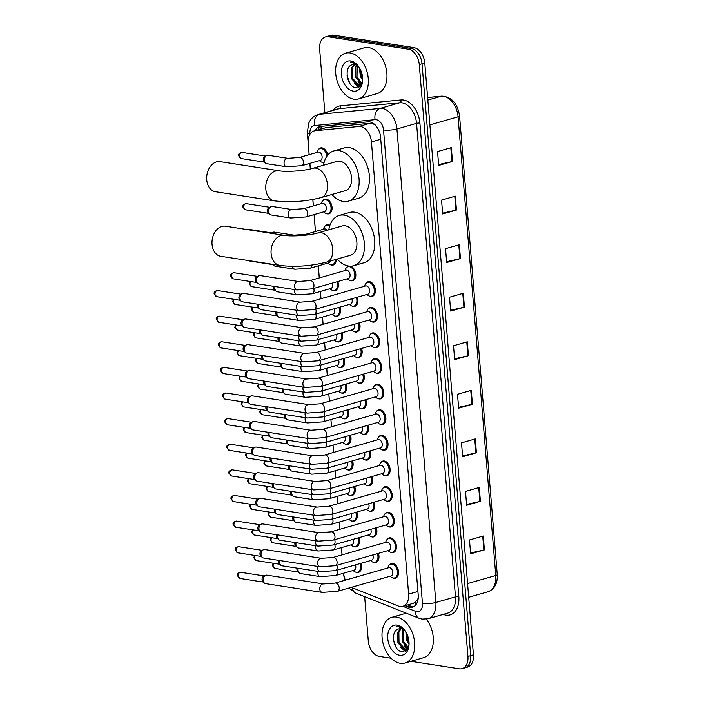 <?xml version="1.0" encoding="UTF-8"?>
<svg xmlns="http://www.w3.org/2000/svg" width="704" height="704" viewBox="0 0 704 704"><rect width="100%" height="100%" fill="white"/><g stroke="black" fill="none" stroke-linecap="round" stroke-linejoin="round"><path stroke-width="1.06" d="M358.882 537.68A7.612 4.998 74 0 1 356.312 546.823A7.612 4.998 74 0 1 354.825 546.902A7.612 4.998 74 0 1 353.654 546.55M356.778 512.063A7.612 4.998 74 0 1 354.2 521.206A7.612 4.998 74 0 1 352.713 521.286A7.612 4.998 74 0 1 351.551 520.934M354.666 486.446A7.612 4.998 74 0 1 352.097 495.59A7.612 4.998 74 0 1 350.61 495.669A7.612 4.998 74 0 1 349.448 495.317M352.563 460.83A7.612 4.998 74 0 1 349.994 469.973A7.612 4.998 74 0 1 348.506 470.052A7.612 4.998 74 0 1 347.345 469.7M350.46 435.213A7.612 4.998 74 0 1 347.882 444.356A7.612 4.998 74 0 1 346.394 444.444A7.612 4.998 74 0 1 345.233 444.083M348.348 409.596A7.612 4.998 74 0 1 345.778 418.739A7.612 4.998 74 0 1 344.291 418.827A7.612 4.998 74 0 1 343.13 418.466M346.245 383.979A7.612 4.998 74 0 1 343.675 393.122A7.612 4.998 74 0 1 342.188 393.21A7.612 4.998 74 0 1 341.026 392.85M344.142 358.362A7.612 4.998 74 0 1 341.563 367.506A7.612 4.998 74 0 1 340.076 367.594A7.612 4.998 74 0 1 338.914 367.233M342.03 332.746A7.612 4.998 74 0 1 339.46 341.889A7.612 4.998 74 0 1 337.973 341.977A7.612 4.998 74 0 1 336.811 341.616M339.926 307.129A7.612 4.998 74 0 1 337.357 316.272A7.612 4.998 74 0 1 335.87 316.36A7.612 4.998 74 0 1 334.708 315.999M337.823 281.512A7.612 4.998 74 0 1 335.245 290.655A7.612 4.998 74 0 1 333.758 290.743A7.612 4.998 74 0 1 332.596 290.382M336.292 259.31A7.612 4.998 74 0 1 333.142 265.038A7.612 4.998 74 0 1 331.654 265.126A7.612 4.998 74 0 1 330.493 264.766M324.738 226.433A7.612 4.998 74 0 1 326.841 224.796A7.612 4.998 74 0 1 328.328 224.708A7.612 4.998 74 0 1 329.947 225.306M322.634 200.816A7.612 4.998 74 0 1 324.738 199.179A7.612 4.998 74 0 1 326.225 199.091A7.612 4.998 74 0 1 331.901 206.202A7.612 4.998 74 0 1 328.926 213.805A7.612 4.998 74 0 1 327.439 213.893A7.612 4.998 74 0 1 326.278 213.532M324.042 162.694A7.612 4.998 74 0 1 323.233 162.659A7.612 4.998 74 0 1 322.071 162.298M318.419 149.582A7.612 4.998 74 0 1 320.522 147.946A7.612 4.998 74 0 1 322.01 147.858A7.612 4.998 74 0 1 327.712 155.126M360.985 563.297A7.612 4.998 74 0 1 358.415 572.44A7.612 4.998 74 0 1 356.928 572.519A7.612 4.998 74 0 1 355.766 572.167M376.323 527.736A7.612 4.998 74 0 1 373.754 536.879A7.612 4.998 74 0 1 372.258 536.967A7.612 4.998 74 0 1 371.096 536.606M374.211 502.119A7.612 4.998 74 0 1 371.642 511.262A7.612 4.998 74 0 1 370.154 511.35A7.612 4.998 74 0 1 368.993 510.99M372.108 476.502A7.612 4.998 74 0 1 369.538 485.646A7.612 4.998 74 0 1 368.051 485.734A7.612 4.998 74 0 1 366.89 485.373M370.005 450.886A7.612 4.998 74 0 1 367.435 460.029A7.612 4.998 74 0 1 365.939 460.117A7.612 4.998 74 0 1 364.778 459.756M367.893 425.269A7.612 4.998 74 0 1 365.323 434.412A7.612 4.998 74 0 1 363.836 434.5A7.612 4.998 74 0 1 362.674 434.139M365.79 399.652A7.612 4.998 74 0 1 363.22 408.795A7.612 4.998 74 0 1 361.733 408.883A7.612 4.998 74 0 1 360.571 408.522M363.686 374.035A7.612 4.998 74 0 1 361.117 383.178A7.612 4.998 74 0 1 359.621 383.266A7.612 4.998 74 0 1 358.459 382.906M361.583 348.418A7.612 4.998 74 0 1 359.005 357.562A7.612 4.998 74 0 1 357.518 357.65A7.612 4.998 74 0 1 356.356 357.289M359.471 322.802A7.612 4.998 74 0 1 356.902 331.945A7.612 4.998 74 0 1 355.414 332.033A7.612 4.998 74 0 1 354.253 331.672M357.368 297.185A7.612 4.998 74 0 1 354.798 306.328A7.612 4.998 74 0 1 353.302 306.416A7.612 4.998 74 0 1 352.141 306.055M350.618 266.156A7.612 4.998 74 0 1 355.731 273.566A7.612 4.998 74 0 1 352.686 280.711A7.612 4.998 74 0 1 351.199 280.799A7.612 4.998 74 0 1 350.038 280.438M346.394 267.722A7.612 4.998 74 0 1 348.498 266.086A7.612 4.998 74 0 1 348.718 266.033M378.426 553.353A7.612 4.998 74 0 1 375.857 562.496A7.612 4.998 74 0 1 374.37 562.584A7.612 4.998 74 0 1 373.208 562.223M376.473 411.479A7.612 4.998 74 0 1 378.576 409.842A7.612 4.998 74 0 1 380.063 409.763A7.612 4.998 74 0 1 385.73 416.874A7.612 4.998 74 0 1 382.765 424.468A7.612 4.998 74 0 1 381.278 424.556A7.612 4.998 74 0 1 380.116 424.195M374.361 385.862A7.612 4.998 74 0 1 376.464 384.226A7.612 4.998 74 0 1 377.951 384.146A7.612 4.998 74 0 1 383.627 391.257A7.612 4.998 74 0 1 380.662 398.851A7.612 4.998 74 0 1 379.174 398.939A7.612 4.998 74 0 1 378.013 398.578M384.894 513.946A7.612 4.998 74 0 1 386.998 512.31A7.612 4.998 74 0 1 388.485 512.222A7.612 4.998 74 0 1 394.161 519.332A7.612 4.998 74 0 1 391.186 526.935A7.612 4.998 74 0 1 389.699 527.023A7.612 4.998 74 0 1 388.538 526.662M372.258 360.246A7.612 4.998 74 0 1 374.361 358.609A7.612 4.998 74 0 1 375.848 358.53A7.612 4.998 74 0 1 381.524 365.64A7.612 4.998 74 0 1 378.55 373.234A7.612 4.998 74 0 1 377.062 373.322A7.612 4.998 74 0 1 375.901 372.962M386.998 539.563A7.612 4.998 74 0 1 389.101 537.926A7.612 4.998 74 0 1 390.588 537.838A7.612 4.998 74 0 1 396.264 544.949A7.612 4.998 74 0 1 393.298 552.552A7.612 4.998 74 0 1 391.811 552.64A7.612 4.998 74 0 1 390.65 552.279M378.576 437.096A7.612 4.998 74 0 1 380.679 435.459A7.612 4.998 74 0 1 382.166 435.38A7.612 4.998 74 0 1 387.842 442.482A7.612 4.998 74 0 1 384.868 450.085A7.612 4.998 74 0 1 383.381 450.173A7.612 4.998 74 0 1 382.219 449.812M382.791 488.33A7.612 4.998 74 0 1 384.894 486.693A7.612 4.998 74 0 1 386.382 486.614A7.612 4.998 74 0 1 392.049 493.715A7.612 4.998 74 0 1 389.083 501.318A7.612 4.998 74 0 1 387.596 501.406A7.612 4.998 74 0 1 386.434 501.046M380.679 462.713A7.612 4.998 74 0 1 382.782 461.076A7.612 4.998 74 0 1 384.27 460.997A7.612 4.998 74 0 1 389.946 468.098A7.612 4.998 74 0 1 386.98 475.702A7.612 4.998 74 0 1 385.493 475.79A7.612 4.998 74 0 1 384.331 475.429M370.154 334.629A7.612 4.998 74 0 1 372.258 332.992A7.612 4.998 74 0 1 373.745 332.913A7.612 4.998 74 0 1 379.412 340.023A7.612 4.998 74 0 1 376.446 347.618A7.612 4.998 74 0 1 374.959 347.706A7.612 4.998 74 0 1 373.798 347.345M368.042 309.012A7.612 4.998 74 0 1 370.146 307.375A7.612 4.998 74 0 1 371.633 307.296A7.612 4.998 74 0 1 377.309 314.406A7.612 4.998 74 0 1 374.343 322.01A7.612 4.998 74 0 1 372.856 322.089A7.612 4.998 74 0 1 371.694 321.728M365.939 283.395A7.612 4.998 74 0 1 368.042 281.758A7.612 4.998 74 0 1 369.53 281.679A7.612 4.998 74 0 1 375.206 288.79A7.612 4.998 74 0 1 372.231 296.393A7.612 4.998 74 0 1 370.744 296.472A7.612 4.998 74 0 1 369.582 296.111M389.11 565.18A7.612 4.998 74 0 1 391.213 563.543A7.612 4.998 74 0 1 392.7 563.455A7.612 4.998 74 0 1 398.367 570.566A7.612 4.998 74 0 1 395.402 578.169A7.612 4.998 74 0 1 393.914 578.257A7.612 4.998 74 0 1 392.753 577.896M351.472 587.303A14.265 9.381 -106 0 0 352.757 587.928L398.279 606.012A14.265 9.381 -106 0 0 399.995 606.487A14.265 9.381 -106 0 0 402.785 606.329A14.265 9.381 -106 0 0 408.619 594.132L371.448 141.926A14.265 9.381 -106 0 0 358.855 126.491L315.172 130.742A14.265 9.381 -106 0 0 314.063 130.953A14.265 9.381 -106 0 0 308.22 143.158L309.17 154.66M377.52 127.899L376.191 126.306C374.352 124.133 372.302 123.121 370.058 123.279L326.366 127.538L314.063 130.953M402.785 606.329L413.574 603.24L417.102 600.239A4.752 3.124 -106 0 0 418.07 599.386M418.246 597.819A14.265 9.381 74 0 1 417.102 600.239M343.578 573.223A14.265 9.381 -106 0 0 345.426 580.131M309.883 163.363L310.341 168.951M312.858 199.505L313.377 205.894M314.098 214.597L315.489 231.51M318.305 265.83L319.299 277.922M320.417 291.447L321.006 298.707M322.52 317.064L323.118 324.324M324.623 342.681L325.222 349.941L324.588 342.69M326.735 368.298L327.325 375.558M328.838 393.914L329.437 401.174M331.505 426.8L330.906 419.54L331.54 426.791M333.054 445.148L333.643 452.408M335.157 470.765L335.755 478.025M337.26 496.382L337.858 503.642M339.372 521.998L339.962 529.258L339.328 522.007M341.475 547.615L342.074 554.875M404.914 605.722L407.88 606.901A14.265 9.381 -106 0 0 409.596 607.376A14.265 9.381 -106 0 0 412.386 607.218A14.265 9.381 -106 0 0 418.22 595.021L380.582 137.254A14.265 9.381 -106 0 0 367.998 121.818L320.804 126.412A14.265 9.381 -106 0 0 319.695 126.623A14.265 9.381 -106 0 0 315.207 130.627M413.714 606.663A14.265 9.381 74 0 1 412.35 606.584A14.265 9.381 74 0 1 410.634 606.109L407.669 604.93M391.142 658.231L379.21 656.383A14.265 9.381 74 0 1 368.298 641.001L364.654 596.658M324.861 112.631L319.642 49.139A14.265 9.381 74 0 1 325.477 36.942A14.265 9.381 74 0 1 328.266 36.784L408.364 49.192A14.265 9.381 74 0 1 419.276 64.583L467.931 656.445A14.265 9.381 74 0 1 462.097 668.642A14.265 9.381 74 0 1 459.307 668.8L410.96 661.302M325.477 36.942L330.986 35.358A14.265 9.381 74 0 1 333.775 35.2L413.873 47.617A14.265 9.381 74 0 1 424.785 62.999L473.44 654.861L470.686 655.653A14.265 9.381 74 0 1 464.851 667.85A14.265 9.381 74 0 0 470.686 655.653L422.03 63.791L470.686 655.653L467.931 656.445M413.873 47.617L411.118 48.4A14.265 9.381 74 0 1 422.03 63.791A14.265 9.381 74 0 0 411.118 48.4L331.021 35.992L411.118 48.4L408.364 49.192M328.231 36.15A14.265 9.381 74 0 1 331.021 35.992A14.265 9.381 74 0 0 328.231 36.15M317.97 129.835A14.265 9.381 74 0 1 321.13 126.377M451.326 147.602L437.545 151.545L438.689 165.422L452.47 161.471L451.326 147.602M438.618 164.578L451.95 161.603A3.802 0.836 -4.7 0 0 452.47 161.471M455.321 196.152L441.54 200.103L442.684 213.972L456.456 210.021L455.321 196.152M442.614 213.136L455.937 210.153A3.802 0.836 -4.7 0 0 456.456 210.021M459.307 244.702L445.535 248.653L446.67 262.522L460.451 258.57L459.307 244.702M446.6 261.686L459.932 258.702A3.802 0.836 -4.7 0 0 460.451 258.57M463.302 293.251L449.522 297.202L450.666 311.071L464.438 307.12L463.302 293.251M450.595 310.235L463.927 307.252A3.802 0.836 -4.7 0 0 464.438 307.12M483.261 536.008L469.48 539.959L470.624 553.828L484.396 549.877L483.261 536.008M470.554 552.992L483.886 550.009A3.802 0.836 -4.7 0 0 484.396 549.877M479.266 487.458L465.494 491.41L466.629 505.278L480.41 501.327L479.266 487.458M466.558 504.442L479.89 501.459A3.802 0.836 -4.7 0 0 480.41 501.327M475.279 438.909L461.498 442.86L462.642 456.729L476.414 452.778L475.279 438.909M462.572 455.893L475.895 452.91A3.802 0.836 -4.7 0 0 476.414 452.778M471.284 390.359L457.503 394.302L458.647 408.179L472.428 404.228L471.284 390.359M458.577 407.334L471.909 404.36A3.802 0.836 -4.7 0 0 472.428 404.228M467.289 341.801L453.517 345.752L454.652 359.621L468.433 355.678L467.289 341.801M454.582 358.785L467.914 355.81A3.802 0.836 -4.7 0 0 468.433 355.678M473.44 654.861A14.265 9.381 74 0 1 467.606 667.058L462.097 668.642M396.475 617.065A23.778 15.629 74 0 1 414.198 639.276A23.778 15.629 74 0 1 404.923 663.036A23.778 15.629 74 0 1 400.277 663.3A23.778 15.629 74 0 1 382.554 641.08A23.778 15.629 74 0 1 391.82 617.329A23.778 15.629 74 0 1 396.475 617.065M426.272 619.124A23.778 15.629 74 0 1 433.294 642.189A23.778 15.629 74 0 1 423.526 657.703L404.923 663.036M401.086 628.76L398.878 631.875L399.01 642.532L405.082 648.956L406.428 649.009M400.506 628.69L397.786 632.192L397.918 642.849L403.99 649.273L405.891 649.202L408.505 646.967M403.621 629.825L403.383 641.282L408.294 647.319M402.952 629.429L402.16 630.934L402.292 641.59L407.871 647.891M406.727 633.6L407.757 640.024L409.042 642.602M405.856 631.99L406.666 640.341L409.042 644.398M405.891 649.202L407.862 648.516M398.869 628.857L398.71 628.91A10.745 7.066 74 0 1 398.86 628.866A10.745 7.066 74 0 1 400.963 628.742A10.745 7.066 74 0 1 405.601 631.576M398.71 628.91C389.831 630.538 393.36 650.602 401.57 651.684L406.498 650.364L409.033 644.503M399.617 655.257A15.506 10.19 74 0 1 387.763 638.537A15.506 10.19 74 0 1 397.135 625.108A15.506 10.19 74 0 1 404.835 630.45A15.506 10.19 74 0 1 409.006 645.014A15.506 10.19 74 0 1 399.617 655.257M405.073 630.784L403.999 629.517L398.332 626.243L396.581 626.199L398.658 626.551L405.39 631.25M407.053 649.757A23.778 15.629 74 0 1 406.534 649.018M406.498 648.974A23.778 15.629 74 0 1 404.29 645.198M405.029 646.034L407.238 648.507M400.655 647.293L405.231 651.279M406.859 647.46L407.598 648.182M402.486 648.71L405.618 651.059M393.466 639.804L396.167 647.39M225.403 226.186A15.215 10.974 98.8 0 0 212.045 244.385A15.215 10.974 98.8 0 0 220.739 256.265L279.805 265.417A15.215 10.974 -81.2 0 1 271.11 253.537A15.215 10.974 -81.2 0 1 284.46 235.347L225.403 226.186M318.138 232.857A15.215 10.006 -106 0 1 321.121 232.69A15.215 10.006 -106 0 1 332.754 249.102A15.215 10.006 -106 0 1 326.524 262.108L350.636 255.2A15.215 10.006 -106 0 0 356.576 239.994A15.215 10.006 -106 0 0 345.233 225.773A15.215 10.006 -106 0 0 342.25 225.949L318.138 232.857C310.077 235.435 291.518 236.702 284.46 235.347M328.812 229.803A26.154 17.195 74 0 1 339.24 215.433A26.154 17.195 74 0 1 344.353 215.142A26.154 17.195 74 0 1 363.854 239.58A26.154 17.195 74 0 1 353.654 265.716A26.154 17.195 74 0 1 348.533 266.006A26.154 17.195 74 0 1 337.198 259.054M339.24 215.433L349.571 212.467A26.154 17.195 74 0 1 354.684 212.177A26.154 17.195 74 0 1 374.185 236.623A26.154 17.195 74 0 1 363.986 262.75L353.654 265.716M220.088 161.638A15.215 10.974 98.8 0 0 206.738 179.837A15.215 10.974 98.8 0 0 215.433 191.717L274.49 200.869A15.215 10.974 -81.2 0 1 265.804 188.989A15.215 10.974 -81.2 0 1 279.154 170.79L220.088 161.638M312.831 168.309A15.215 10.006 -106 0 1 315.814 168.142A15.215 10.006 -106 0 1 327.448 184.554A15.215 10.006 -106 0 1 321.218 197.56L345.33 190.652A15.215 10.006 -106 0 0 351.27 175.446A15.215 10.006 -106 0 0 339.918 161.225A15.215 10.006 -106 0 0 336.943 161.392L312.831 168.309C304.77 170.887 286.211 172.154 279.154 170.79M323.506 165.246A26.154 17.195 74 0 1 333.934 150.885A26.154 17.195 74 0 1 339.046 150.594A26.154 17.195 74 0 1 358.547 175.032A26.154 17.195 74 0 1 348.348 201.159A26.154 17.195 74 0 1 343.226 201.458A26.154 17.195 74 0 1 331.892 194.506M333.934 150.885L344.265 147.919A26.154 17.195 74 0 1 349.378 147.629A26.154 17.195 74 0 1 368.878 172.066A26.154 17.195 74 0 1 358.679 198.202L348.348 201.159M335.086 583.097L388.678 567.732A4.277 2.816 74 0 1 389.523 567.679A4.277 2.816 74 0 1 392.709 571.683A4.277 2.816 74 0 1 391.037 575.96L337.445 591.325A4.277 2.816 74 0 0 339.17 587.4A4.277 2.816 74 0 0 335.922 583.044A4.277 2.816 74 0 0 335.086 583.097L323.523 583.942L266.895 575.168A4.277 3.089 -81.2 0 0 265.901 575.238A4.277 3.089 -81.2 0 0 265.514 575.379A4.277 3.089 -81.2 0 0 263.146 580.29A4.277 3.089 -81.2 0 0 264.334 583A4.277 3.089 -81.2 0 0 265.584 583.625L322.212 592.398A4.277 3.089 -81.2 0 1 319.766 589.063A4.277 3.089 -81.2 0 1 319.748 588.799A4.277 3.089 -81.2 0 1 323.523 583.942M387.675 568.022L388.186 566.711A7.137 4.69 74 0 1 390.65 564.194A7.137 4.69 74 0 1 392.049 564.115A7.137 4.69 74 0 1 397.364 570.786A7.137 4.69 74 0 1 394.583 577.914A7.137 4.69 74 0 1 393.184 577.993A7.137 4.69 74 0 1 391.151 577.086L390.034 576.25M264.334 583L262.909 581.698A3.089 2.226 -81.2 0 1 262.046 579.735A3.089 2.226 -81.2 0 1 263.762 576.198L265.514 575.379M332.983 557.48L386.575 542.115A4.277 2.816 74 0 1 387.411 542.062A4.277 2.816 74 0 1 390.606 546.066A4.277 2.816 74 0 1 388.934 550.343L335.342 565.708A4.277 2.816 74 0 0 337.066 561.783A4.277 2.816 74 0 0 333.819 557.427A4.277 2.816 74 0 0 332.983 557.48L321.411 558.325L264.792 549.551A4.277 3.089 -81.2 0 0 263.798 549.622A4.277 3.089 -81.2 0 0 263.402 549.762A4.277 3.089 -81.2 0 0 261.034 554.673A4.277 3.089 -81.2 0 0 262.222 557.383A4.277 3.089 -81.2 0 0 263.481 558.008L320.1 566.782A4.277 3.089 -81.2 0 1 317.662 563.446A4.277 3.089 -81.2 0 1 317.645 563.182A4.277 3.089 -81.2 0 1 321.411 558.325M385.572 542.406L386.074 541.094A7.137 4.69 74 0 1 388.546 538.578A7.137 4.69 74 0 1 389.937 538.498A7.137 4.69 74 0 1 395.261 545.169A7.137 4.69 74 0 1 392.48 552.297A7.137 4.69 74 0 1 391.081 552.376A7.137 4.69 74 0 1 389.048 551.47L387.93 550.634M262.222 557.383L260.806 556.081A3.089 2.226 -81.2 0 1 259.943 554.118A3.089 2.226 -81.2 0 1 261.659 550.581L263.402 549.762M330.871 531.863L384.472 516.498A4.277 2.816 74 0 1 385.308 516.446A4.277 2.816 74 0 1 388.494 520.45A4.277 2.816 74 0 1 386.83 524.726L333.23 540.091A4.277 2.816 74 0 0 334.954 536.166A4.277 2.816 74 0 0 331.707 531.81A4.277 2.816 74 0 0 330.871 531.863L319.308 532.708L262.689 523.934A4.277 3.089 -81.2 0 0 261.686 524.005A4.277 3.089 -81.2 0 0 261.298 524.146A4.277 3.089 -81.2 0 0 258.931 529.056A4.277 3.089 -81.2 0 0 260.119 531.766A4.277 3.089 -81.2 0 0 261.378 532.391L317.997 541.165A4.277 3.089 -81.2 0 1 315.55 537.83A4.277 3.089 -81.2 0 1 315.533 537.566A4.277 3.089 -81.2 0 1 319.308 532.708M383.46 516.789L383.97 515.478A7.137 4.69 74 0 1 386.443 512.961A7.137 4.69 74 0 1 387.834 512.882A7.137 4.69 74 0 1 393.149 519.552A7.137 4.69 74 0 1 390.368 526.68A7.137 4.69 74 0 1 388.978 526.759A7.137 4.69 74 0 1 386.945 525.853L385.818 525.017M260.119 531.766L258.694 530.464A3.089 2.226 -81.2 0 1 257.84 528.502A3.089 2.226 -81.2 0 1 259.547 524.964L261.298 524.146M328.768 506.246L382.36 490.882A4.277 2.816 74 0 1 383.205 490.838A4.277 2.816 74 0 1 386.39 494.833A4.277 2.816 74 0 1 384.718 499.11L331.126 514.474A4.277 2.816 74 0 0 332.851 510.55A4.277 2.816 74 0 0 329.604 506.194A4.277 2.816 74 0 0 328.768 506.246L317.205 507.091L260.577 498.318A4.277 3.089 -81.2 0 0 259.582 498.388A4.277 3.089 -81.2 0 0 259.195 498.529A4.277 3.089 -81.2 0 0 256.828 503.439A4.277 3.089 -81.2 0 0 258.016 506.15A4.277 3.089 -81.2 0 0 259.266 506.774L315.894 515.557A4.277 3.089 -81.2 0 1 313.447 512.213A4.277 3.089 -81.2 0 1 313.43 511.949A4.277 3.089 -81.2 0 1 317.205 507.091M381.357 491.172L381.867 489.861A7.137 4.69 74 0 1 384.331 487.353A7.137 4.69 74 0 1 385.73 487.265A7.137 4.69 74 0 1 391.046 493.935A7.137 4.69 74 0 1 388.265 501.063A7.137 4.69 74 0 1 386.866 501.142A7.137 4.69 74 0 1 384.833 500.236L383.715 499.4M258.016 506.15L256.59 504.847A3.089 2.226 -81.2 0 1 255.737 502.885A3.089 2.226 -81.2 0 1 257.444 499.347L259.195 498.529M326.665 480.63L380.257 465.265A4.277 2.816 74 0 1 381.093 465.221A4.277 2.816 74 0 1 384.287 469.216A4.277 2.816 74 0 1 382.615 473.493L329.023 488.858A4.277 2.816 74 0 0 330.748 484.933A4.277 2.816 74 0 0 327.501 480.577A4.277 2.816 74 0 0 326.665 480.63L315.093 481.474L258.474 472.701A4.277 3.089 -81.2 0 0 257.479 472.771A4.277 3.089 -81.2 0 0 257.092 472.912A4.277 3.089 -81.2 0 0 254.716 477.822A4.277 3.089 -81.2 0 0 255.904 480.533A4.277 3.089 -81.2 0 0 257.162 481.158L313.782 489.94A4.277 3.089 -81.2 0 1 311.344 486.596A4.277 3.089 -81.2 0 1 311.326 486.332A4.277 3.089 -81.2 0 1 315.093 481.474M379.254 465.555L379.755 464.253A7.137 4.69 74 0 1 382.228 461.736A7.137 4.69 74 0 1 383.618 461.657A7.137 4.69 74 0 1 388.942 468.318A7.137 4.69 74 0 1 386.162 475.446A7.137 4.69 74 0 1 384.762 475.526A7.137 4.69 74 0 1 382.73 474.619L381.612 473.783M255.904 480.533L254.487 479.23A3.089 2.226 -81.2 0 1 253.625 477.268A3.089 2.226 -81.2 0 1 255.341 473.73L257.092 472.912M324.553 455.013L378.154 439.648A4.277 2.816 74 0 1 378.99 439.604A4.277 2.816 74 0 1 382.175 443.599A4.277 2.816 74 0 1 380.512 447.876L326.911 463.241A4.277 2.816 74 0 0 328.636 459.316A4.277 2.816 74 0 0 325.389 454.96A4.277 2.816 74 0 0 324.553 455.013L312.99 455.858L256.37 447.084A4.277 3.089 -81.2 0 0 255.367 447.154A4.277 3.089 -81.2 0 0 254.98 447.295A4.277 3.089 -81.2 0 0 252.613 452.206A4.277 3.089 -81.2 0 0 253.801 454.925A4.277 3.089 -81.2 0 0 255.059 455.541L311.678 464.323A4.277 3.089 -81.2 0 1 309.232 460.979A4.277 3.089 -81.2 0 1 309.214 460.715A4.277 3.089 -81.2 0 1 312.99 455.858M377.142 439.938L377.652 438.636A7.137 4.69 74 0 1 380.125 436.119A7.137 4.69 74 0 1 381.515 436.04A7.137 4.69 74 0 1 386.83 442.702A7.137 4.69 74 0 1 384.05 449.83A7.137 4.69 74 0 1 382.659 449.909A7.137 4.69 74 0 1 380.626 449.002L379.5 448.166M253.801 454.925L252.375 453.614A3.089 2.226 -81.2 0 1 251.522 451.651A3.089 2.226 -81.2 0 1 253.229 448.114L254.98 447.295M322.45 429.396L376.042 414.031A4.277 2.816 74 0 1 376.886 413.987A4.277 2.816 74 0 1 380.072 417.982A4.277 2.816 74 0 1 378.4 422.259L324.808 437.624A4.277 2.816 74 0 0 326.533 433.699A4.277 2.816 74 0 0 323.286 429.343A4.277 2.816 74 0 0 322.45 429.396L310.886 430.241L254.258 421.467A4.277 3.089 -81.2 0 0 253.264 421.538A4.277 3.089 -81.2 0 0 252.877 421.678A4.277 3.089 -81.2 0 0 250.51 426.589A4.277 3.089 -81.2 0 0 251.698 429.308A4.277 3.089 -81.2 0 0 252.947 429.924L309.575 438.706A4.277 3.089 -81.2 0 1 307.129 435.362A4.277 3.089 -81.2 0 1 307.111 435.098A4.277 3.089 -81.2 0 1 310.886 430.241M375.038 414.322L375.549 413.019A7.137 4.69 74 0 1 378.013 410.502A7.137 4.69 74 0 1 379.412 410.423A7.137 4.69 74 0 1 384.727 417.085A7.137 4.69 74 0 1 381.946 424.213A7.137 4.69 74 0 1 380.547 424.292A7.137 4.69 74 0 1 378.514 423.386L377.397 422.55M251.698 429.308L250.272 427.997A3.089 2.226 -81.2 0 1 249.418 426.034A3.089 2.226 -81.2 0 1 251.126 422.497L252.877 421.678M320.346 403.779L373.938 388.414A4.277 2.816 74 0 1 374.774 388.37A4.277 2.816 74 0 1 377.969 392.366A4.277 2.816 74 0 1 376.297 396.642L322.705 412.007A4.277 2.816 74 0 0 324.43 408.082A4.277 2.816 74 0 0 321.182 403.726A4.277 2.816 74 0 0 320.346 403.779L308.774 404.624L252.155 395.85A4.277 3.089 -81.2 0 0 251.161 395.921A4.277 3.089 -81.2 0 0 250.774 396.062A4.277 3.089 -81.2 0 0 248.398 400.972A4.277 3.089 -81.2 0 0 249.586 403.691A4.277 3.089 -81.2 0 0 250.844 404.307L307.463 413.09A4.277 3.089 -81.2 0 1 305.026 409.746A4.277 3.089 -81.2 0 1 305.008 409.482A4.277 3.089 -81.2 0 1 308.774 404.624M372.935 388.705L373.437 387.402A7.137 4.69 74 0 1 375.91 384.886A7.137 4.69 74 0 1 377.3 384.806A7.137 4.69 74 0 1 382.624 391.468A7.137 4.69 74 0 1 379.843 398.596A7.137 4.69 74 0 1 378.444 398.675A7.137 4.69 74 0 1 376.411 397.769L375.294 396.933M249.586 403.691L248.169 402.38A3.089 2.226 -81.2 0 1 247.306 400.418A3.089 2.226 -81.2 0 1 249.022 396.88L250.774 396.062M318.234 378.162L371.835 362.798A4.277 2.816 74 0 1 372.671 362.754A4.277 2.816 74 0 1 375.857 366.749A4.277 2.816 74 0 1 374.194 371.026L320.593 386.39A4.277 2.816 74 0 0 322.318 382.466A4.277 2.816 74 0 0 319.07 378.11A4.277 2.816 74 0 0 318.234 378.162L306.671 379.016L250.052 370.234A4.277 3.089 -81.2 0 0 249.049 370.304A4.277 3.089 -81.2 0 0 248.662 370.445A4.277 3.089 -81.2 0 0 246.294 375.355A4.277 3.089 -81.2 0 0 247.482 378.074A4.277 3.089 -81.2 0 0 248.741 378.69L305.36 387.473A4.277 3.089 -81.2 0 1 302.914 384.129A4.277 3.089 -81.2 0 1 302.896 383.865A4.277 3.089 -81.2 0 1 306.671 379.016M370.823 363.088L371.334 361.786A7.137 4.69 74 0 1 373.806 359.269A7.137 4.69 74 0 1 375.197 359.19A7.137 4.69 74 0 1 380.512 365.851A7.137 4.69 74 0 1 377.731 372.979A7.137 4.69 74 0 1 376.341 373.058A7.137 4.69 74 0 1 374.308 372.152L373.182 371.316M247.482 378.074L246.057 376.763A3.089 2.226 -81.2 0 1 245.203 374.801A3.089 2.226 -81.2 0 1 246.91 371.263L248.662 370.445M316.131 352.546L369.723 337.181A4.277 2.816 74 0 1 370.568 337.137A4.277 2.816 74 0 1 373.754 341.132A4.277 2.816 74 0 1 372.082 345.409L318.49 360.774A4.277 2.816 74 0 0 320.214 356.849A4.277 2.816 74 0 0 316.967 352.502A4.277 2.816 74 0 0 316.131 352.546L304.568 353.399L247.94 344.617A4.277 3.089 -81.2 0 0 246.946 344.687A4.277 3.089 -81.2 0 0 246.558 344.837A4.277 3.089 -81.2 0 0 244.191 349.738A4.277 3.089 -81.2 0 0 245.379 352.458A4.277 3.089 -81.2 0 0 246.629 353.074L303.257 361.856A4.277 3.089 -81.2 0 1 300.81 358.512A4.277 3.089 -81.2 0 1 300.793 358.248A4.277 3.089 -81.2 0 1 304.568 353.399M368.72 337.471L369.23 336.169A7.137 4.69 74 0 1 371.694 333.652A7.137 4.69 74 0 1 373.094 333.573A7.137 4.69 74 0 1 378.409 340.234A7.137 4.69 74 0 1 375.628 347.362A7.137 4.69 74 0 1 374.229 347.442A7.137 4.69 74 0 1 372.196 346.535L371.078 345.699M245.379 352.458L243.954 351.146A3.089 2.226 -81.2 0 1 243.1 349.184A3.089 2.226 -81.2 0 1 244.807 345.646L246.558 344.837M314.028 326.929L367.62 311.564A4.277 2.816 74 0 1 368.456 311.52A4.277 2.816 74 0 1 371.65 315.515A4.277 2.816 74 0 1 369.978 319.792L316.386 335.157A4.277 2.816 74 0 0 318.111 331.232A4.277 2.816 74 0 0 314.864 326.885A4.277 2.816 74 0 0 314.028 326.929L302.456 327.782L245.837 319A4.277 3.089 -81.2 0 0 244.842 319.07A4.277 3.089 -81.2 0 0 244.455 319.22A4.277 3.089 -81.2 0 0 242.079 324.122A4.277 3.089 -81.2 0 0 243.267 326.841A4.277 3.089 -81.2 0 0 244.526 327.457L301.145 336.239A4.277 3.089 -81.2 0 1 298.707 332.895A4.277 3.089 -81.2 0 1 298.69 332.631A4.277 3.089 -81.2 0 1 302.456 327.782M366.617 311.854L367.118 310.552A7.137 4.69 74 0 1 369.591 308.035A7.137 4.69 74 0 1 370.99 307.956A7.137 4.69 74 0 1 376.306 314.618A7.137 4.69 74 0 1 373.525 321.746A7.137 4.69 74 0 1 372.126 321.825A7.137 4.69 74 0 1 370.093 320.918L368.975 320.082M243.267 326.841L241.85 325.53A3.089 2.226 -81.2 0 1 240.988 323.567A3.089 2.226 -81.2 0 1 242.704 320.03L244.455 319.22M311.916 301.312L365.517 285.947A4.277 2.816 74 0 1 366.353 285.903A4.277 2.816 74 0 1 369.547 289.898A4.277 2.816 74 0 1 367.875 294.175L314.274 309.54A4.277 2.816 74 0 0 315.999 305.615A4.277 2.816 74 0 0 312.752 301.268A4.277 2.816 74 0 0 311.916 301.312L300.353 302.166L243.734 293.383A4.277 3.089 -81.2 0 0 242.73 293.454A4.277 3.089 -81.2 0 0 242.343 293.603A4.277 3.089 -81.2 0 0 239.976 298.505A4.277 3.089 -81.2 0 0 241.164 301.224A4.277 3.089 -81.2 0 0 242.422 301.84L299.042 310.622A4.277 3.089 -81.2 0 1 296.595 307.278A4.277 3.089 -81.2 0 1 296.586 307.014A4.277 3.089 -81.2 0 1 300.353 302.166M364.505 286.238L365.015 284.935A7.137 4.69 74 0 1 367.488 282.418A7.137 4.69 74 0 1 368.878 282.339A7.137 4.69 74 0 1 374.194 289.001A7.137 4.69 74 0 1 371.413 296.129A7.137 4.69 74 0 1 370.022 296.208A7.137 4.69 74 0 1 367.99 295.302L366.863 294.466M241.164 301.224L239.738 299.913A3.089 2.226 -81.2 0 1 238.885 297.95A3.089 2.226 -81.2 0 1 240.592 294.413L242.343 293.603M372.874 554.946A4.277 2.816 74 0 1 371.492 560.287L335.394 570.627A4.277 2.816 74 0 0 337.119 566.711A4.277 2.816 74 0 0 336.776 565.294M377.441 553.634A7.137 4.69 74 0 1 375.038 562.232A7.137 4.69 74 0 1 373.639 562.32A7.137 4.69 74 0 1 371.606 561.414L370.489 560.569M317.882 566.438A4.277 3.089 -81.2 0 0 317.698 568.11A4.277 3.089 -81.2 0 0 320.162 571.71L282.031 565.805A4.277 3.089 -81.2 0 1 280.773 565.18L279.356 563.878A3.089 2.226 -81.2 0 1 278.494 561.915A3.089 2.226 -81.2 0 1 278.661 560.366M280.773 565.18A4.277 3.089 -81.2 0 1 279.752 560.534M370.77 529.329A4.277 2.816 74 0 1 369.389 534.67L333.291 545.01A4.277 2.816 74 0 0 335.016 541.094A4.277 2.816 74 0 0 334.664 539.678M375.329 528.018A7.137 4.69 74 0 1 372.926 536.624A7.137 4.69 74 0 1 371.536 536.703A7.137 4.69 74 0 1 369.503 535.797L368.377 534.952M315.779 540.822A4.277 3.089 -81.2 0 0 315.594 542.494A4.277 3.089 -81.2 0 0 318.05 546.093L279.928 540.188A4.277 3.089 -81.2 0 1 278.67 539.563L277.244 538.261A3.089 2.226 -81.2 0 1 276.39 536.298A3.089 2.226 -81.2 0 1 276.558 534.75M278.67 539.563A4.277 3.089 -81.2 0 1 277.649 534.917M368.658 503.712A4.277 2.816 74 0 1 367.286 509.054L331.179 519.402A4.277 2.816 74 0 0 332.904 515.478A4.277 2.816 74 0 0 332.561 514.061M373.226 502.401A7.137 4.69 74 0 1 370.823 511.007A7.137 4.69 74 0 1 369.424 511.086A7.137 4.69 74 0 1 367.391 510.18L366.274 509.335M313.667 515.205A4.277 3.089 -81.2 0 0 313.491 516.877A4.277 3.089 -81.2 0 0 315.946 520.476L277.825 514.571A4.277 3.089 -81.2 0 1 276.566 513.946L275.141 512.644A3.089 2.226 -81.2 0 1 274.287 510.682A3.089 2.226 -81.2 0 1 274.446 509.133M276.566 513.946A4.277 3.089 -81.2 0 1 275.546 509.3M366.555 478.095A4.277 2.816 74 0 1 365.174 483.437L329.076 493.786A4.277 2.816 74 0 0 330.801 489.861A4.277 2.816 74 0 0 330.458 488.444M371.122 476.784A7.137 4.69 74 0 1 368.72 485.39A7.137 4.69 74 0 1 367.321 485.47A7.137 4.69 74 0 1 365.288 484.563L364.17 483.718M311.564 489.588A4.277 3.089 -81.2 0 0 311.379 491.26A4.277 3.089 -81.2 0 0 313.843 494.859L275.713 488.954A4.277 3.089 -81.2 0 1 274.454 488.33L273.038 487.027A3.089 2.226 -81.2 0 1 272.175 485.065A3.089 2.226 -81.2 0 1 272.342 483.516M274.454 488.33A4.277 3.089 -81.2 0 1 273.434 483.683M364.452 452.478A4.277 2.816 74 0 1 363.07 457.82L326.973 468.169A4.277 2.816 74 0 0 328.698 464.244A4.277 2.816 74 0 0 328.346 462.827M369.01 451.167A7.137 4.69 74 0 1 366.608 459.774A7.137 4.69 74 0 1 365.218 459.853A7.137 4.69 74 0 1 363.185 458.946L362.058 458.11M309.461 463.971A4.277 3.089 -81.2 0 0 309.276 465.643A4.277 3.089 -81.2 0 0 311.74 469.242L273.61 463.338A4.277 3.089 -81.2 0 1 272.351 462.713L270.926 461.41A3.089 2.226 -81.2 0 1 270.072 459.448A3.089 2.226 -81.2 0 1 270.239 457.899M272.351 462.713A4.277 3.089 -81.2 0 1 271.33 458.066M362.34 426.862A4.277 2.816 74 0 1 360.967 432.203L324.861 442.552A4.277 2.816 74 0 0 326.586 438.627A4.277 2.816 74 0 0 326.242 437.21M366.907 425.55A7.137 4.69 74 0 1 364.505 434.157A7.137 4.69 74 0 1 363.106 434.236A7.137 4.69 74 0 1 361.073 433.33L359.955 432.494M307.349 438.363A4.277 3.089 -81.2 0 0 307.173 440.026A4.277 3.089 -81.2 0 0 309.628 443.626L271.506 437.721A4.277 3.089 -81.2 0 1 270.248 437.096L268.822 435.794A3.089 2.226 -81.2 0 1 267.969 433.831A3.089 2.226 -81.2 0 1 268.127 432.282M270.248 437.096A4.277 3.089 -81.2 0 1 269.227 432.45M360.237 401.245A4.277 2.816 74 0 1 358.855 406.586L322.758 416.935A4.277 2.816 74 0 0 324.482 413.01A4.277 2.816 74 0 0 324.139 411.594M364.804 399.942A7.137 4.69 74 0 1 362.402 408.54A7.137 4.69 74 0 1 361.002 408.619A7.137 4.69 74 0 1 358.97 407.713L357.852 406.877M305.246 412.746A4.277 3.089 -81.2 0 0 305.061 414.41A4.277 3.089 -81.2 0 0 307.525 418.009L269.394 412.104A4.277 3.089 -81.2 0 1 268.136 411.479L266.719 410.177A3.089 2.226 -81.2 0 1 265.857 408.214A3.089 2.226 -81.2 0 1 266.024 406.666M268.136 411.479A4.277 3.089 -81.2 0 1 267.115 406.833M358.134 375.628A4.277 2.816 74 0 1 356.752 380.97L320.654 391.318A4.277 2.816 74 0 0 322.379 387.394A4.277 2.816 74 0 0 322.036 385.977M362.692 374.326A7.137 4.69 74 0 1 360.29 382.923A7.137 4.69 74 0 1 358.899 383.002A7.137 4.69 74 0 1 356.866 382.096L355.74 381.26M303.142 387.13A4.277 3.089 -81.2 0 0 302.958 388.793A4.277 3.089 -81.2 0 0 305.422 392.392L267.291 386.487A4.277 3.089 -81.2 0 1 266.033 385.862L264.607 384.56A3.089 2.226 -81.2 0 1 263.754 382.598A3.089 2.226 -81.2 0 1 263.921 381.049M266.033 385.862A4.277 3.089 -81.2 0 1 265.012 381.216M356.022 350.011A4.277 2.816 74 0 1 354.649 355.353L318.551 365.702A4.277 2.816 74 0 0 320.267 361.777A4.277 2.816 74 0 0 319.924 360.36M360.589 348.709A7.137 4.69 74 0 1 358.186 357.306A7.137 4.69 74 0 1 356.796 357.386A7.137 4.69 74 0 1 354.763 356.479L353.637 355.643M301.03 361.513A4.277 3.089 -81.2 0 0 300.854 363.176A4.277 3.089 -81.2 0 0 303.31 366.775L265.188 360.87A4.277 3.089 -81.2 0 1 263.93 360.246L262.504 358.943A3.089 2.226 -81.2 0 1 261.65 356.981A3.089 2.226 -81.2 0 1 261.809 355.432M263.93 360.246A4.277 3.089 -81.2 0 1 262.909 355.599M353.918 324.394A4.277 2.816 74 0 1 352.537 329.736L316.439 340.085A4.277 2.816 74 0 0 318.164 336.16A4.277 2.816 74 0 0 317.821 334.743M358.486 323.092A7.137 4.69 74 0 1 356.083 331.69A7.137 4.69 74 0 1 354.684 331.769A7.137 4.69 74 0 1 352.651 330.862L351.534 330.026M298.927 335.896A4.277 3.089 -81.2 0 0 298.742 337.559A4.277 3.089 -81.2 0 0 301.206 341.167L263.076 335.254A4.277 3.089 -81.2 0 1 261.818 334.629L260.401 333.326A3.089 2.226 -81.2 0 1 259.538 331.364A3.089 2.226 -81.2 0 1 259.706 329.815M261.818 334.629A4.277 3.089 -81.2 0 1 260.806 329.982M351.815 298.778A4.277 2.816 74 0 1 350.434 304.119L314.336 314.468A4.277 2.816 74 0 0 316.061 310.543A4.277 2.816 74 0 0 315.718 309.126M356.374 297.475A7.137 4.69 74 0 1 353.971 306.073A7.137 4.69 74 0 1 352.581 306.152A7.137 4.69 74 0 1 350.548 305.246L349.422 304.41M296.824 310.279A4.277 3.089 -81.2 0 0 296.639 311.942A4.277 3.089 -81.2 0 0 299.103 315.55L260.973 309.637A4.277 3.089 -81.2 0 1 259.714 309.012L258.289 307.71A3.089 2.226 -81.2 0 1 257.435 305.747A3.089 2.226 -81.2 0 1 257.602 304.198M259.714 309.012A4.277 3.089 -81.2 0 1 258.694 304.366M309.874 280.623L345.972 270.274A4.277 2.816 74 0 1 346.808 270.23A4.277 2.816 74 0 1 349.994 274.226A4.277 2.816 74 0 1 348.33 278.502L312.233 288.851A4.277 2.816 74 0 0 313.949 284.926A4.277 2.816 74 0 0 310.71 280.57A4.277 2.816 74 0 0 309.874 280.623L298.302 281.468L260.181 275.563A4.277 3.089 -81.2 0 0 259.178 275.634A4.277 3.089 -81.2 0 0 258.79 275.774A4.277 3.089 -81.2 0 0 256.476 279.321A4.277 3.089 -81.2 0 0 257.611 283.395A4.277 3.089 -81.2 0 0 258.87 284.02L296.991 289.934A4.277 3.089 -81.2 0 1 294.536 286.326A4.277 3.089 -81.2 0 1 297.308 281.538A4.277 3.089 -81.2 0 1 298.302 281.468M344.96 270.565L345.47 269.262A7.137 4.69 74 0 1 347.934 266.746A7.137 4.69 74 0 1 349.334 266.666A7.137 4.69 74 0 1 354.649 273.328A7.137 4.69 74 0 1 351.868 280.456A7.137 4.69 74 0 1 350.478 280.535A7.137 4.69 74 0 1 348.445 279.629L347.318 278.793M257.611 283.395L256.186 282.093A3.089 2.226 -81.2 0 1 255.332 280.13A3.089 2.226 -81.2 0 1 257.039 276.584L258.79 275.774M355.432 564.89A4.277 2.816 74 0 1 354.05 570.222L335.456 575.555A4.277 2.816 74 0 0 337.181 571.639A4.277 2.816 74 0 0 336.829 570.222M359.999 563.578A7.137 4.69 74 0 1 357.597 572.176A7.137 4.69 74 0 1 356.198 572.255A7.137 4.69 74 0 1 354.165 571.349L353.047 570.513M317.944 571.366A4.277 3.089 -81.2 0 0 317.759 573.038A4.277 3.089 -81.2 0 0 320.214 576.638L300.485 573.575A4.277 3.089 -81.2 0 1 299.226 572.959L297.81 571.648A3.089 2.226 -81.2 0 1 296.947 569.686A3.089 2.226 -81.2 0 1 297.114 568.137M299.226 572.959A4.277 3.089 -81.2 0 1 298.206 568.313M353.329 539.273A4.277 2.816 74 0 1 351.947 544.606L333.344 549.938A4.277 2.816 74 0 0 335.069 546.022A4.277 2.816 74 0 0 334.726 544.606M357.887 537.962A7.137 4.69 74 0 1 355.485 546.559A7.137 4.69 74 0 1 354.094 546.638A7.137 4.69 74 0 1 352.062 545.732L350.935 544.896M315.832 545.75A4.277 3.089 -81.2 0 0 315.647 547.422A4.277 3.089 -81.2 0 0 318.111 551.021L298.382 547.967A4.277 3.089 -81.2 0 1 297.123 547.342L295.698 546.031A3.089 2.226 -81.2 0 1 294.844 544.069A3.089 2.226 -81.2 0 1 295.011 542.52M297.123 547.342A4.277 3.089 -81.2 0 1 296.102 542.696M351.217 513.656A4.277 2.816 74 0 1 349.844 518.989L331.241 524.322A4.277 2.816 74 0 0 332.966 520.406A4.277 2.816 74 0 0 332.622 518.989M355.784 512.345A7.137 4.69 74 0 1 353.382 520.942A7.137 4.69 74 0 1 351.991 521.022A7.137 4.69 74 0 1 349.958 520.115L348.832 519.279M313.729 520.133A4.277 3.089 -81.2 0 0 313.544 521.805A4.277 3.089 -81.2 0 0 316.008 525.404L296.27 522.35A4.277 3.089 -81.2 0 1 295.02 521.726L293.594 520.423A3.089 2.226 -81.2 0 1 292.741 518.461A3.089 2.226 -81.2 0 1 292.899 516.903M295.02 521.726A4.277 3.089 -81.2 0 1 293.999 517.079M349.114 488.039A4.277 2.816 74 0 1 347.732 493.372L329.138 498.705A4.277 2.816 74 0 0 330.862 494.789A4.277 2.816 74 0 0 330.51 493.372M353.681 486.728A7.137 4.69 74 0 1 351.278 495.326A7.137 4.69 74 0 1 349.879 495.405A7.137 4.69 74 0 1 347.846 494.498L346.729 493.662M311.626 494.516A4.277 3.089 -81.2 0 0 311.441 496.188A4.277 3.089 -81.2 0 0 313.896 499.787L294.166 496.734A4.277 3.089 -81.2 0 1 292.908 496.109L291.491 494.806A3.089 2.226 -81.2 0 1 290.629 492.844A3.089 2.226 -81.2 0 1 290.796 491.286M292.908 496.109A4.277 3.089 -81.2 0 1 291.887 491.462M347.01 462.422A4.277 2.816 74 0 1 345.629 467.755L327.026 473.088A4.277 2.816 74 0 0 328.75 469.172A4.277 2.816 74 0 0 328.407 467.755M351.569 461.111A7.137 4.69 74 0 1 349.166 469.709A7.137 4.69 74 0 1 347.776 469.788A7.137 4.69 74 0 1 345.743 468.89L344.626 468.046M309.514 468.899A4.277 3.089 -81.2 0 0 309.329 470.571A4.277 3.089 -81.2 0 0 311.793 474.17L292.063 471.117A4.277 3.089 -81.2 0 1 290.805 470.492L289.379 469.19A3.089 2.226 -81.2 0 1 288.526 467.227A3.089 2.226 -81.2 0 1 288.693 465.67M290.805 470.492A4.277 3.089 -81.2 0 1 289.784 465.846M344.898 436.806A4.277 2.816 74 0 1 343.526 442.138L324.922 447.471A4.277 2.816 74 0 0 326.647 443.555A4.277 2.816 74 0 0 326.304 442.138M349.466 435.494A7.137 4.69 74 0 1 347.063 444.092A7.137 4.69 74 0 1 345.673 444.171A7.137 4.69 74 0 1 343.64 443.274L342.514 442.429M307.41 443.282A4.277 3.089 -81.2 0 0 307.226 444.954A4.277 3.089 -81.2 0 0 309.69 448.554L289.96 445.5A4.277 3.089 -81.2 0 1 288.702 444.875L287.276 443.573A3.089 2.226 -81.2 0 1 286.422 441.61A3.089 2.226 -81.2 0 1 286.581 440.053M288.702 444.875A4.277 3.089 -81.2 0 1 287.681 440.229M342.795 411.189A4.277 2.816 74 0 1 341.414 416.53L322.819 421.854A4.277 2.816 74 0 0 324.544 417.938A4.277 2.816 74 0 0 324.192 416.522M347.362 409.878A7.137 4.69 74 0 1 344.96 418.475A7.137 4.69 74 0 1 343.561 418.554A7.137 4.69 74 0 1 341.528 417.657L340.41 416.812M305.307 417.666A4.277 3.089 -81.2 0 0 305.122 419.338A4.277 3.089 -81.2 0 0 307.578 422.937L287.848 419.883A4.277 3.089 -81.2 0 1 286.59 419.258L285.173 417.956A3.089 2.226 -81.2 0 1 284.31 415.994A3.089 2.226 -81.2 0 1 284.478 414.445M286.59 419.258A4.277 3.089 -81.2 0 1 285.569 414.612M340.692 385.572A4.277 2.816 74 0 1 339.31 390.914L320.707 396.238A4.277 2.816 74 0 0 322.432 392.322A4.277 2.816 74 0 0 322.089 390.905M345.25 384.261A7.137 4.69 74 0 1 342.848 392.858A7.137 4.69 74 0 1 341.458 392.938A7.137 4.69 74 0 1 339.425 392.04L338.307 391.195M303.195 392.049A4.277 3.089 -81.2 0 0 303.01 393.721A4.277 3.089 -81.2 0 0 305.474 397.32L285.745 394.266A4.277 3.089 -81.2 0 1 284.486 393.642L283.061 392.339A3.089 2.226 -81.2 0 1 282.207 390.377A3.089 2.226 -81.2 0 1 282.374 388.828M284.486 393.642A4.277 3.089 -81.2 0 1 283.466 388.995M338.58 359.955A4.277 2.816 74 0 1 337.207 365.297L318.604 370.621A4.277 2.816 74 0 0 320.329 366.705A4.277 2.816 74 0 0 319.986 365.288M343.147 358.644A7.137 4.69 74 0 1 340.745 367.242A7.137 4.69 74 0 1 339.354 367.33A7.137 4.69 74 0 1 337.322 366.423L336.195 365.578M301.092 366.432A4.277 3.089 -81.2 0 0 300.907 368.104A4.277 3.089 -81.2 0 0 303.371 371.703L283.642 368.65A4.277 3.089 -81.2 0 1 282.383 368.025L280.958 366.722A3.089 2.226 -81.2 0 1 280.104 364.76A3.089 2.226 -81.2 0 1 280.262 363.211M282.383 368.025A4.277 3.089 -81.2 0 1 281.362 363.378M336.477 334.338A4.277 2.816 74 0 1 335.095 339.68L316.501 345.004A4.277 2.816 74 0 0 318.226 341.088A4.277 2.816 74 0 0 317.874 339.671M341.044 333.027A7.137 4.69 74 0 1 338.642 341.634A7.137 4.69 74 0 1 337.242 341.713A7.137 4.69 74 0 1 335.21 340.806L334.092 339.962M298.989 340.815A4.277 3.089 -81.2 0 0 298.804 342.487A4.277 3.089 -81.2 0 0 301.259 346.086L281.53 343.033A4.277 3.089 -81.2 0 1 280.271 342.408L278.854 341.106A3.089 2.226 -81.2 0 1 277.992 339.143A3.089 2.226 -81.2 0 1 278.159 337.594M280.271 342.408A4.277 3.089 -81.2 0 1 279.25 337.762M334.374 308.722A4.277 2.816 74 0 1 332.992 314.063L314.389 319.396A4.277 2.816 74 0 0 316.114 315.471A4.277 2.816 74 0 0 315.77 314.054M338.932 307.41A7.137 4.69 74 0 1 336.538 316.017A7.137 4.69 74 0 1 335.139 316.096A7.137 4.69 74 0 1 333.106 315.19L331.989 314.345M296.877 315.198A4.277 3.089 -81.2 0 0 296.701 316.87A4.277 3.089 -81.2 0 0 299.156 320.47L279.426 317.416A4.277 3.089 -81.2 0 1 278.168 316.791L276.742 315.489A3.089 2.226 -81.2 0 1 275.889 313.526A3.089 2.226 -81.2 0 1 276.056 311.978M278.168 316.791A4.277 3.089 -81.2 0 1 277.147 312.145M332.262 283.105A4.277 2.816 74 0 1 330.889 288.446L312.286 293.779A4.277 2.816 74 0 0 314.01 289.854A4.277 2.816 74 0 0 313.667 288.438M336.829 281.794A7.137 4.69 74 0 1 334.426 290.4A7.137 4.69 74 0 1 333.036 290.479A7.137 4.69 74 0 1 331.003 289.573L329.877 288.728M294.774 289.582A4.277 3.089 -81.2 0 0 294.589 291.254A4.277 3.089 -81.2 0 0 297.053 294.853L277.323 291.799A4.277 3.089 -81.2 0 1 276.065 291.174L274.639 289.872A3.089 2.226 -81.2 0 1 273.786 287.91A3.089 2.226 -81.2 0 1 273.944 286.361M276.065 291.174A4.277 3.089 -81.2 0 1 275.044 286.528M330.37 261.008A4.277 2.816 74 0 1 328.777 262.83L310.182 268.162A4.277 2.816 74 0 0 311.951 265.047M335.271 259.609A7.137 4.69 74 0 1 332.323 264.783A7.137 4.69 74 0 1 330.924 264.862A7.137 4.69 74 0 1 328.891 263.956L327.774 263.12M292.556 266.323A4.277 3.089 -81.2 0 0 294.941 269.236L275.211 266.182A4.277 3.089 -81.2 0 1 273.953 265.558A4.277 3.089 -81.2 0 1 273.143 264.387M291.993 235.884A4.277 3.089 -81.2 0 1 293.154 235.233A4.277 3.089 -81.2 0 1 294.149 235.162L305.712 234.318L324.315 228.985A4.277 2.816 74 0 1 325.151 228.932A4.277 2.816 74 0 1 327.175 230.27M271.753 233.376A4.277 3.089 -81.2 0 1 273.029 232.32A4.277 3.089 -81.2 0 1 273.425 232.17A4.277 3.089 -81.2 0 1 274.419 232.109L294.149 235.162M323.312 229.275L323.814 227.964A7.137 4.69 74 0 1 326.286 225.447A7.137 4.69 74 0 1 327.677 225.368A7.137 4.69 74 0 1 329.639 226.222M271.04 233.262A3.089 2.226 -81.2 0 1 271.278 233.13L273.029 232.32M303.609 208.701L322.212 203.368A4.277 2.816 74 0 1 323.048 203.315A4.277 2.816 74 0 1 326.234 207.319A4.277 2.816 74 0 1 324.57 211.596L305.967 216.929A4.277 2.816 74 0 0 307.692 213.004A4.277 2.816 74 0 0 304.445 208.648A4.277 2.816 74 0 0 303.609 208.701L292.046 209.546L272.316 206.492A4.277 3.089 -81.2 0 0 271.313 206.554A4.277 3.089 -81.2 0 0 270.926 206.703A4.277 3.089 -81.2 0 0 268.611 210.25A4.277 3.089 -81.2 0 0 269.746 214.324A4.277 3.089 -81.2 0 0 271.005 214.949L290.734 218.002A4.277 3.089 -81.2 0 1 288.27 214.403A4.277 3.089 -81.2 0 1 291.042 209.616A4.277 3.089 -81.2 0 1 292.046 209.546M321.2 203.658L321.71 202.347A7.137 4.69 74 0 1 324.183 199.83A7.137 4.69 74 0 1 325.574 199.751A7.137 4.69 74 0 1 330.889 206.422A7.137 4.69 74 0 1 328.108 213.55A7.137 4.69 74 0 1 326.718 213.629A7.137 4.69 74 0 1 324.685 212.722L323.558 211.886M269.746 214.324L268.321 213.022A3.089 2.226 -81.2 0 1 267.467 211.059A3.089 2.226 -81.2 0 1 269.174 207.513L270.926 206.703M299.394 157.467L317.997 152.134A4.277 2.816 74 0 1 318.833 152.082A4.277 2.816 74 0 1 322.027 156.086A4.277 2.816 74 0 1 320.355 160.362L301.752 165.695A4.277 2.816 74 0 0 303.477 161.77A4.277 2.816 74 0 0 300.238 157.414A4.277 2.816 74 0 0 299.394 157.467L287.83 158.312L268.101 155.258A4.277 3.089 -81.2 0 0 267.106 155.329A4.277 3.089 -81.2 0 0 266.71 155.47A4.277 3.089 -81.2 0 0 264.396 159.016A4.277 3.089 -81.2 0 0 265.531 163.09A4.277 3.089 -81.2 0 0 266.79 163.715L286.519 166.769A4.277 3.089 -81.2 0 1 284.064 163.17A4.277 3.089 -81.2 0 1 286.836 158.382A4.277 3.089 -81.2 0 1 287.83 158.312M316.994 152.425L317.495 151.114A7.137 4.69 74 0 1 319.968 148.597A7.137 4.69 74 0 1 321.358 148.518A7.137 4.69 74 0 1 326.823 156.332M324.174 162.219A7.137 4.69 74 0 1 323.902 162.316A7.137 4.69 74 0 1 322.502 162.395A7.137 4.69 74 0 1 320.47 161.489L319.352 160.653M265.531 163.09L264.106 161.788A3.089 2.226 -81.2 0 1 263.252 159.826A3.089 2.226 -81.2 0 1 264.959 156.279L266.71 155.47M350.099 52.941A23.778 15.629 74 0 1 367.822 75.161A23.778 15.629 74 0 1 358.547 98.921A23.778 15.629 74 0 1 353.901 99.185A23.778 15.629 74 0 1 336.169 76.965A23.778 15.629 74 0 1 345.444 53.205A23.778 15.629 74 0 1 350.099 52.941M345.444 53.205L364.047 47.872A23.778 15.629 74 0 1 368.694 47.608A23.778 15.629 74 0 1 386.417 69.828A23.778 15.629 74 0 1 377.15 93.588L358.547 98.921M354.702 64.645L352.502 67.751L352.634 78.417L358.706 84.832L360.043 84.885M354.121 64.574L351.402 68.068L351.534 78.725L357.606 85.149L359.515 85.087L362.129 82.852M357.245 65.71L357.007 77.158L361.918 83.195M356.576 65.305L355.784 66.818L355.907 77.475L361.486 83.767M360.342 69.476L361.381 75.909L362.657 78.478M359.48 67.874L360.281 76.217L362.666 80.282M359.515 85.087L361.478 84.392M352.484 64.742L352.326 64.794A10.745 7.066 74 0 1 352.484 64.742A10.745 7.066 74 0 1 354.578 64.627A10.745 7.066 74 0 1 359.225 67.461M352.326 64.794C343.455 66.422 346.984 86.486 355.186 87.56L360.122 86.249L362.657 80.388M353.232 91.133A15.506 10.19 74 0 1 341.378 74.413A15.506 10.19 74 0 1 350.759 60.984A15.506 10.19 74 0 1 358.45 66.326A15.506 10.19 74 0 1 362.63 80.898A15.506 10.19 74 0 1 353.232 91.133M358.697 66.669L357.614 65.402L351.956 62.128L350.205 62.084L352.273 62.427L359.005 67.126M360.677 85.633A23.778 15.629 74 0 1 360.158 84.902M360.122 84.85A23.778 15.629 74 0 1 357.914 81.074M358.644 81.919L360.853 84.383M354.27 83.169L358.855 87.164M360.474 83.336L361.214 84.066M356.101 84.594L359.242 86.935M347.09 75.689L349.791 83.266M415.325 602.29A14.265 9.583 111.7 0 0 415.782 604.894M321.341 126.359A14.265 10.674 84.4 0 0 320.989 128.973M417.93 591.466L408.619 594.132M326.366 127.538L315.172 130.742M370.058 123.279L358.855 126.491M380.75 139.26L371.448 141.926M402.855 606.311L415.554 611.354A9.513 6.248 -106 0 0 416.698 611.67A9.513 6.248 -106 0 0 422.453 603.434L383.522 129.941A9.513 6.248 -106 0 0 376.253 119.689A9.513 6.248 -106 0 0 375.126 119.654L314.538 125.558A9.513 6.248 -106 0 0 309.91 133.83L309.945 134.297M314.538 125.558A9.513 7.11 84.4 0 1 319.546 114.294L380.142 108.398A19.017 12.505 74 0 1 382.378 108.469A19.017 12.505 74 0 1 396.924 128.982L435.846 602.466A19.017 12.505 74 0 1 428.067 618.737L447.7 613.105A19.017 12.505 -106 0 0 455.479 596.842L416.557 123.35A19.017 12.505 -106 0 0 402.01 102.837A19.017 12.505 -106 0 0 399.775 102.766L339.187 108.671A19.017 12.505 -106 0 0 337.7 108.953L318.067 114.576A19.017 12.505 74 0 1 319.546 114.294L339.187 108.671A2.376 1.778 -95.6 0 0 340.437 105.855L401.025 99.95A21.402 14.062 74 0 1 419.91 123.112L458.832 596.596A2.376 0.519 -4.7 0 0 455.479 596.842L435.846 602.466A9.513 2.086 175.3 0 1 422.453 603.434M401.025 99.95A2.376 1.778 -95.6 0 1 399.775 102.766L380.142 108.398A9.513 7.11 84.4 0 0 375.126 119.654M458.832 596.596A21.402 14.062 74 0 1 445.896 615.138A21.402 14.062 74 0 1 443.326 614.425L443.23 614.39M333.23 110.238A21.402 14.062 74 0 1 340.437 105.855M419.276 64.583L424.785 62.999M328.266 36.784L333.775 35.2M383.522 129.941A9.513 2.086 175.3 0 0 396.924 128.982L416.557 123.35A2.376 0.519 -4.7 0 1 419.91 123.112M309.91 133.83A9.513 2.086 175.3 0 1 307.322 132.634L309.126 154.678M343.93 575.546A9.513 2.086 175.3 0 1 343.702 575.142L344.722 580.334M352.458 587.805A9.513 6.389 111.7 0 0 355.793 593.138L418.933 618.218A9.513 6.389 111.7 0 1 415.554 611.354M410.634 606.109L407.88 606.901M427.618 97.495L441.76 96.122A4.752 3.555 84.4 0 0 441.285 96.21L427.627 97.539M441.76 96.122C451.616 96.774 457.547 103.365 459.554 115.905A4.752 1.038 175.3 0 1 458.066 116.794A19.017 12.505 -106 0 0 441.285 96.21L427.83 100.065M467.579 583.572L495.774 575.494A4.752 1.038 -4.7 0 0 497.262 574.596C497.684 583.51 494.595 589.23 487.995 591.756A19.017 12.505 -106 0 0 495.774 575.494L458.066 116.794L429.871 124.881M466.778 341.95L467.914 355.81M470.765 390.5L471.909 404.36M474.76 439.058L475.895 452.91M478.746 487.608L479.89 501.459M482.742 536.158L483.886 550.009M462.783 293.401L463.927 307.252M458.797 244.851L459.932 258.702M454.802 196.302L455.937 210.153M450.806 147.743L451.95 161.603M240.865 572.334C238.146 572.722 236.958 573.83 237.31 575.643L239.914 578.442A3.089 2.226 -81.2 0 1 238.154 576.03A3.089 2.226 -81.2 0 1 240.865 572.334L264.264 575.96M237.31 575.643A3.089 0.678 -4.7 0 0 238.154 576.03M238.762 546.718C236.034 547.105 234.854 548.214 235.206 550.026L237.811 552.825A3.089 2.226 -81.2 0 1 236.042 550.414A3.089 2.226 -81.2 0 1 238.762 546.718L262.152 550.343M235.206 550.026A3.089 0.678 -4.7 0 0 236.042 550.414M236.65 521.101C233.93 521.497 232.742 522.597 233.094 524.41L235.708 527.208A3.089 2.226 -81.2 0 1 233.939 524.797A3.089 2.226 -81.2 0 1 236.65 521.101L260.049 524.726M233.094 524.41A3.089 0.678 -4.7 0 0 233.939 524.797M234.546 495.484C231.827 495.88 230.639 496.98 230.991 498.793L233.596 501.591A3.089 2.226 -81.2 0 1 231.836 499.18A3.089 2.226 -81.2 0 1 234.546 495.484L257.946 499.11M230.991 498.793A3.089 0.678 -4.7 0 0 231.836 499.18M232.443 469.867C229.715 470.263 228.536 471.363 228.888 473.176L231.493 475.974A3.089 2.226 -81.2 0 1 229.724 473.563A3.089 2.226 -81.2 0 1 232.443 469.867L255.834 473.493M228.888 473.176A3.089 0.678 -4.7 0 0 229.724 473.563M230.331 444.25C227.612 444.646 226.424 445.746 226.776 447.559L229.39 450.358A3.089 2.226 -81.2 0 1 227.621 447.946A3.089 2.226 -81.2 0 1 230.331 444.25L253.73 447.876M226.776 447.559A3.089 0.678 -4.7 0 0 227.621 447.946M228.228 418.634C225.509 419.03 224.321 420.13 224.673 421.942L227.278 424.75A3.089 2.226 -81.2 0 1 225.518 422.33A3.089 2.226 -81.2 0 1 228.228 418.634L251.627 422.259M224.673 421.942A3.089 0.678 -4.7 0 0 225.518 422.33M226.125 393.017C223.397 393.413 222.218 394.513 222.57 396.326L225.174 399.133A3.089 2.226 -81.2 0 1 223.406 396.713A3.089 2.226 -81.2 0 1 226.125 393.017L249.515 396.642M222.57 396.326A3.089 0.678 -4.7 0 0 223.406 396.713M224.013 367.4C221.294 367.796 220.106 368.896 220.466 370.709L223.071 373.516A3.089 2.226 -81.2 0 1 221.302 371.096A3.089 2.226 -81.2 0 1 224.013 367.4L247.412 371.026M220.466 370.709A3.089 0.678 -4.7 0 0 221.302 371.096M221.91 341.783C219.19 342.179 218.002 343.279 218.354 345.092L220.959 347.899A3.089 2.226 -81.2 0 1 219.199 345.479A3.089 2.226 -81.2 0 1 221.91 341.783L245.309 345.418M218.354 345.092A3.089 0.678 -4.7 0 0 219.199 345.479M219.806 316.166C217.078 316.562 215.899 317.662 216.251 319.475L218.856 322.282A3.089 2.226 -81.2 0 1 217.087 319.862A3.089 2.226 -81.2 0 1 219.806 316.166L243.197 319.801M216.251 319.475A3.089 0.678 -4.7 0 0 217.087 319.862M217.694 290.558C214.975 290.946 213.787 292.046 214.148 293.858L216.753 296.666A3.089 2.226 -81.2 0 1 214.984 294.254A3.089 2.226 -81.2 0 1 217.694 290.558L241.094 294.184M214.148 293.858A3.089 0.678 -4.7 0 0 214.984 294.254M254.602 555.43L253.757 557.823L256.362 560.622A3.089 2.226 -81.2 0 1 254.593 558.21A3.089 2.226 -81.2 0 1 255.297 555.535M253.757 557.823A3.089 0.678 -4.7 0 0 254.593 558.21M252.498 529.813L251.654 532.206L254.258 535.005A3.089 2.226 -81.2 0 1 252.49 532.594A3.089 2.226 -81.2 0 1 253.194 529.918M251.654 532.206A3.089 0.678 -4.7 0 0 252.49 532.594M250.386 504.196L249.542 506.59L252.146 509.388A3.089 2.226 -81.2 0 1 250.386 506.977A3.089 2.226 -81.2 0 1 251.09 504.302M249.542 506.59A3.089 0.678 -4.7 0 0 250.386 506.977M248.283 478.579L247.438 480.973L250.043 483.771A3.089 2.226 -81.2 0 1 248.283 481.36A3.089 2.226 -81.2 0 1 248.978 478.685M247.438 480.973A3.089 0.678 -4.7 0 0 248.283 481.36M246.18 452.962L245.335 455.356L247.94 458.154A3.089 2.226 -81.2 0 1 246.171 455.743A3.089 2.226 -81.2 0 1 246.875 453.077M245.335 455.356A3.089 0.678 -4.7 0 0 246.171 455.743M244.068 427.346L243.223 429.739L245.828 432.538A3.089 2.226 -81.2 0 1 244.068 430.126A3.089 2.226 -81.2 0 1 244.772 427.46M243.223 429.739A3.089 0.678 -4.7 0 0 244.068 430.126M241.965 401.729L241.12 404.122L243.725 406.921A3.089 2.226 -81.2 0 1 241.965 404.51A3.089 2.226 -81.2 0 1 242.66 401.843M241.12 404.122A3.089 0.678 -4.7 0 0 241.965 404.51M239.862 376.112L239.017 378.506L241.622 381.304A3.089 2.226 -81.2 0 1 239.853 378.893A3.089 2.226 -81.2 0 1 240.557 376.226M239.017 378.506A3.089 0.678 -4.7 0 0 239.853 378.893M237.75 350.495L236.905 352.889L239.518 355.687A3.089 2.226 -81.2 0 1 237.75 353.276A3.089 2.226 -81.2 0 1 238.454 350.61M236.905 352.889A3.089 0.678 -4.7 0 0 237.75 353.276M235.646 324.878L234.802 327.272L237.406 330.07A3.089 2.226 -81.2 0 1 235.646 327.659A3.089 2.226 -81.2 0 1 236.35 324.993M234.802 327.272A3.089 0.678 -4.7 0 0 235.646 327.659M233.543 299.262L232.698 301.655L235.303 304.454A3.089 2.226 -81.2 0 1 233.534 302.042A3.089 2.226 -81.2 0 1 234.238 299.376M232.698 301.655A3.089 0.678 -4.7 0 0 233.534 302.042M234.142 272.73C231.422 273.117 230.234 274.226 230.586 276.038L233.2 278.837A3.089 2.226 -81.2 0 1 231.431 276.426A3.089 2.226 -81.2 0 1 234.142 272.73L257.541 276.355M230.586 276.038A3.089 0.678 -4.7 0 0 231.431 276.426M273.152 563.226L272.307 565.611L274.912 568.41A3.089 2.226 -81.2 0 1 273.152 565.998A3.089 2.226 -81.2 0 1 273.856 563.332M272.307 565.611A3.089 0.678 -4.7 0 0 273.152 565.998M271.049 537.61L270.204 539.994L272.809 542.793A3.089 2.226 -81.2 0 1 271.04 540.382A3.089 2.226 -81.2 0 1 271.744 537.715M270.204 539.994A3.089 0.678 -4.7 0 0 271.04 540.382M268.937 511.993L268.092 514.378L270.706 517.176A3.089 2.226 -81.2 0 1 268.937 514.765A3.089 2.226 -81.2 0 1 269.641 512.098M268.092 514.378A3.089 0.678 -4.7 0 0 268.937 514.765M266.834 486.376L265.989 488.761L268.594 491.559A3.089 2.226 -81.2 0 1 266.834 489.148A3.089 2.226 -81.2 0 1 267.538 486.482M265.989 488.761A3.089 0.678 -4.7 0 0 266.834 489.148M264.73 460.759L263.886 463.144L266.49 465.951A3.089 2.226 -81.2 0 1 264.722 463.531A3.089 2.226 -81.2 0 1 265.426 460.865M263.886 463.144A3.089 0.678 -4.7 0 0 264.722 463.531M262.618 435.142L261.774 437.527L264.387 440.334A3.089 2.226 -81.2 0 1 262.618 437.914A3.089 2.226 -81.2 0 1 263.322 435.248M261.774 437.527A3.089 0.678 -4.7 0 0 262.618 437.914M260.515 409.526L259.67 411.91L262.275 414.718A3.089 2.226 -81.2 0 1 260.515 412.298A3.089 2.226 -81.2 0 1 261.219 409.631M259.67 411.91A3.089 0.678 -4.7 0 0 260.515 412.298M258.412 383.909L257.567 386.294L260.172 389.101A3.089 2.226 -81.2 0 1 258.403 386.681A3.089 2.226 -81.2 0 1 259.107 384.014M257.567 386.294A3.089 0.678 -4.7 0 0 258.403 386.681M256.309 358.292L255.455 360.677L258.069 363.484A3.089 2.226 -81.2 0 1 256.3 361.064A3.089 2.226 -81.2 0 1 257.004 358.398M255.455 360.677A3.089 0.678 -4.7 0 0 256.3 361.064M254.197 332.675L253.352 335.06L255.957 337.867A3.089 2.226 -81.2 0 1 254.197 335.456A3.089 2.226 -81.2 0 1 254.901 332.781M253.352 335.06A3.089 0.678 -4.7 0 0 254.197 335.456M252.094 307.058L251.249 309.443L253.854 312.25A3.089 2.226 -81.2 0 1 252.085 309.839A3.089 2.226 -81.2 0 1 252.789 307.164M251.249 309.443A3.089 0.678 -4.7 0 0 252.085 309.839M249.99 281.442L249.137 283.826L251.75 286.634A3.089 2.226 -81.2 0 1 249.982 284.222A3.089 2.226 -81.2 0 1 250.686 281.547M249.137 283.826A3.089 0.678 -4.7 0 0 249.982 284.222M248.433 260.559L249.638 261.017A3.089 2.226 -81.2 0 1 248.785 260.612M305.712 234.318A4.277 2.816 74 0 1 306.557 234.265A4.277 2.816 74 0 1 307.877 234.89M247.236 229.574A3.089 2.226 -81.2 0 1 248.486 229.293L271.779 232.901M246.374 203.676C243.654 204.063 242.466 205.163 242.818 206.985L245.432 209.783A3.089 2.226 -81.2 0 1 243.663 207.372A3.089 2.226 -81.2 0 1 246.374 203.676L269.676 207.284M242.818 206.985A3.089 0.678 -4.7 0 0 243.663 207.372M242.167 152.442C239.439 152.83 238.26 153.93 238.612 155.751L241.217 158.55A3.089 2.226 -81.2 0 1 239.448 156.138A3.089 2.226 -81.2 0 1 242.167 152.442L265.461 156.05M238.612 155.751A3.089 0.678 -4.7 0 0 239.448 156.138M418.933 618.218L422.127 619.098L428.067 618.737M318.067 114.576C314.767 115.579 312.136 117.533 310.182 120.446L308.722 123.165L307.322 132.634M309.848 163.372L310.306 168.96M312.814 199.514L313.342 205.911M314.054 214.606L315.445 231.528M318.27 265.839L319.264 277.93M320.373 291.456L320.971 298.716M322.485 317.073L323.083 324.333M326.691 368.306L327.29 375.566M328.803 393.923L329.402 401.183M333.01 445.157L333.608 452.417M335.122 470.774L335.711 478.034M337.225 496.39L337.823 503.65M341.44 547.624L342.03 554.884M343.543 573.241L343.702 575.142M348.902 588.042L355.793 593.138M459.554 115.905L497.262 574.596M487.995 591.756L468.706 597.282M391.82 617.329L406.261 613.184M326.524 262.108C310.772 266.147 295.196 267.247 279.805 265.417M321.218 197.56C305.466 201.599 289.89 202.699 274.49 200.869M322.212 592.398L337.445 591.325M394.583 577.914L396.942 577.236M390.65 564.194L393.017 563.517M239.914 578.442L263.314 582.067M320.1 566.782L335.342 565.708M392.48 552.297L394.838 551.619M388.546 538.578L390.905 537.909M237.811 552.825L261.21 556.45M317.997 541.165L333.23 540.091M390.368 526.68L392.735 526.002M386.443 512.961L388.802 512.292M235.708 527.208L259.098 530.834M315.894 515.557L331.126 514.474M388.265 501.063L390.623 500.386M384.331 487.353L386.698 486.675M233.596 501.591L256.995 505.226M313.782 489.94L329.023 488.858M386.162 475.446L388.52 474.769M382.228 461.736L384.586 461.058M231.493 475.974L254.892 479.609M311.678 464.323L326.911 463.241M384.05 449.83L386.417 449.152M380.125 436.119L382.483 435.442M229.39 450.358L252.78 453.992M309.575 438.706L324.808 437.624M381.946 424.213L384.305 423.535M378.013 410.502L380.38 409.825M227.278 424.75L250.677 428.375M307.463 413.09L322.705 412.007M379.843 398.596L382.202 397.918M375.91 384.886L378.268 384.208M225.174 399.133L248.574 402.758M305.36 387.473L320.593 386.39M377.731 372.979L380.098 372.302M373.806 359.269L376.165 358.591M223.071 373.516L246.462 377.142M303.257 361.856L318.49 360.774M375.628 347.362L377.986 346.685M371.694 333.652L374.062 332.974M220.959 347.899L244.358 351.525M301.145 336.239L316.386 335.157M373.525 321.746L375.883 321.068M369.591 308.035L371.95 307.358M218.856 322.282L242.255 325.908M299.042 310.622L314.274 309.54M371.413 296.129L373.78 295.451M367.488 282.418L369.846 281.741M216.753 296.666L240.143 300.291M320.162 571.71L335.394 570.627M375.038 562.232L377.397 561.563M256.362 560.622L279.761 564.247M318.05 546.093L333.291 545.01M372.926 536.624L375.294 535.946M254.258 535.005L277.649 538.63M315.946 520.476L331.179 519.402M370.823 511.007L373.182 510.33M252.146 509.388L275.546 513.014M313.843 494.859L329.076 493.786M368.72 485.39L371.078 484.713M250.043 483.771L273.442 487.397M311.74 469.242L326.973 468.169M366.608 459.774L368.975 459.096M247.94 458.154L271.33 461.78M309.628 443.626L324.861 442.552M364.505 434.157L366.863 433.479M245.828 432.538L269.227 436.163M307.525 418.009L322.758 416.935M362.402 408.54L364.76 407.862M243.725 406.921L267.124 410.546M305.422 392.392L320.654 391.318M360.29 382.923L362.657 382.246M241.622 381.304L265.021 384.93M303.31 366.775L318.551 365.702M358.186 357.306L360.545 356.629M239.518 355.687L262.909 359.313M301.206 341.167L316.439 340.085M356.083 331.69L358.442 331.012M237.406 330.07L260.806 333.696M299.103 315.55L314.336 314.468M353.971 306.073L356.338 305.395M235.303 304.454L258.702 308.079M296.991 289.934L312.233 288.851M351.868 280.456L354.226 279.778M347.934 266.746L350.011 266.147M233.2 278.837L256.59 282.462M320.214 576.638L335.456 575.555M357.597 572.176L359.955 571.498M274.912 568.41L298.214 572.026M318.111 551.021L333.344 549.938M355.485 546.559L357.852 545.882M272.809 542.793L296.102 546.41M316.008 525.404L331.241 524.322M353.382 520.942L355.749 520.265M270.706 517.176L293.999 520.793M313.896 499.787L329.138 498.705M351.278 495.326L353.637 494.648M268.594 491.559L291.896 495.176M311.793 474.17L327.026 473.088M349.166 469.709L351.534 469.031M266.49 465.951L289.784 469.559M309.69 448.554L324.922 447.471M347.063 444.092L349.43 443.414M264.387 440.334L287.681 443.942M307.578 422.937L322.819 421.854M344.96 418.475L347.318 417.798M262.275 414.718L285.578 418.326M305.474 397.32L320.707 396.238M342.848 392.858L345.215 392.19M260.172 389.101L283.466 392.709M303.371 371.703L318.604 370.621M340.745 367.242L343.112 366.573M258.069 363.484L281.362 367.092M301.259 346.086L316.501 345.004M338.642 341.634L341 340.956M255.957 337.867L279.259 341.475M299.156 320.47L314.389 319.396M336.538 316.017L338.897 315.339M253.854 312.25L277.156 315.858M297.053 294.853L312.286 293.779M334.426 290.4L336.794 289.722M251.75 286.634L275.044 290.242M294.941 269.236L310.182 268.162M332.323 264.783L334.682 264.106M272.58 264.299L273.953 265.558M249.638 261.017L272.941 264.625M326.286 225.447L328.645 224.77M248.486 229.293L246.787 229.504M290.734 218.002L305.967 216.929M328.108 213.55L330.475 212.872M324.183 199.83L326.542 199.153M245.432 209.783L268.726 213.391M286.519 166.769L301.752 165.695M319.968 148.597L322.326 147.928M241.217 158.55L264.519 162.158"/></g></svg>
